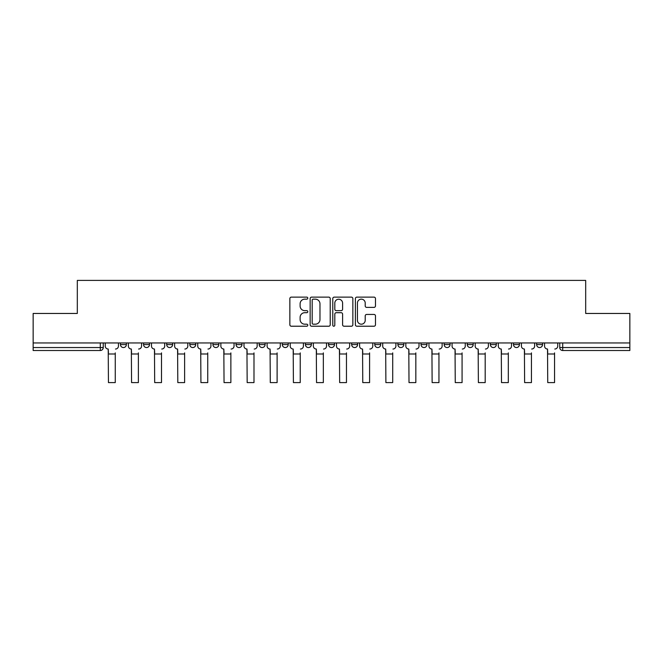 <?xml version="1.0" encoding="UTF-8"?>
<svg xmlns="http://www.w3.org/2000/svg" width="663" height="663" viewBox="0 0 663 663"><rect width="100%" height="100%" fill="white"/><g stroke="black" fill="none" stroke-linecap="round" stroke-linejoin="round"><path stroke-width="0.99" d="M307.789 298.151A1.019 1.019 0 0 0 306.77 297.132L291.314 297.132A1.459 1.459 0 0 0 289.855 298.582L289.855 324.771A1.459 1.459 0 0 0 291.314 326.221L306.77 326.221A1.019 1.019 0 0 0 307.789 325.21A1.019 1.019 0 0 0 306.77 324.19L304.765 324.19A4.658 4.658 0 0 1 300.115 319.533L300.115 317.353A4.658 4.658 0 0 1 304.765 312.696L306.77 312.696A1.019 1.019 0 0 0 307.789 311.676A1.019 1.019 0 0 0 306.77 310.657L304.765 310.657A4.658 4.658 0 0 1 300.115 305.999L300.115 303.82A4.658 4.658 0 0 1 304.765 299.162L306.77 299.162A1.019 1.019 0 0 0 307.789 298.151M513.502 342.953L513.502 344.578L519.436 344.578A2.967 2.967 0 0 1 516.469 347.545A2.967 2.967 0 0 1 513.502 344.578L513.502 342.953M490.38 342.953L490.38 344.578L496.314 344.578A2.967 2.967 0 0 1 493.347 347.545A2.967 2.967 0 0 1 490.38 344.578L490.38 342.953M374.777 342.953L374.777 344.578L380.703 344.578A2.967 2.967 0 0 1 377.744 347.545A2.967 2.967 0 0 1 374.777 344.578L374.777 342.953M328.533 342.953L328.533 344.578L334.467 344.578A2.967 2.967 0 0 1 331.5 347.545A2.967 2.967 0 0 1 328.533 344.578L328.533 342.953M305.411 342.953L305.411 344.578L311.345 344.578A2.967 2.967 0 0 1 308.378 347.545A2.967 2.967 0 0 1 305.411 344.578L305.411 342.953M282.297 342.953L282.297 344.578L288.223 344.578A2.967 2.967 0 0 1 285.256 347.545A2.967 2.967 0 0 1 282.297 344.578L282.297 342.953M259.175 342.953L259.175 344.578L265.101 344.578A2.967 2.967 0 0 1 262.134 347.545A2.967 2.967 0 0 1 259.175 344.578L259.175 342.953M236.053 342.953L236.053 344.578L241.978 344.578A2.967 2.967 0 0 1 239.02 347.545A2.967 2.967 0 0 1 236.053 344.578L236.053 342.953M212.931 344.578L212.931 342.953L212.931 344.578A2.967 2.967 0 0 0 215.898 347.545A2.967 2.967 0 0 1 212.931 344.578L218.856 344.578A2.967 2.967 0 0 1 215.898 347.545A2.967 2.967 0 0 0 218.856 344.578A2.967 2.967 0 0 1 215.898 347.545M189.809 344.578L189.809 342.953L189.809 344.578A2.967 2.967 0 0 0 192.776 347.545A2.967 2.967 0 0 1 189.809 344.578L195.734 344.578A2.967 2.967 0 0 1 192.776 347.545M166.686 344.578L166.686 342.953L166.686 344.578A2.967 2.967 0 0 0 169.653 347.545A2.967 2.967 0 0 1 166.686 344.578L172.62 344.578A2.967 2.967 0 0 1 169.653 347.545M374.015 307.383A1.459 1.459 0 0 0 375.473 305.933L375.473 298.582A1.459 1.459 0 0 0 374.015 297.132L356.851 297.132A1.459 1.459 0 0 0 355.393 298.582L355.393 324.771A1.459 1.459 0 0 0 356.851 326.221L374.015 326.221A1.459 1.459 0 0 0 375.473 324.771L375.473 315.895A1.459 1.459 0 0 0 374.015 314.444L366.672 314.444A1.459 1.459 0 0 0 365.214 315.895L365.214 320.295A3.895 3.895 0 0 1 361.327 324.19A3.895 3.895 0 0 1 357.432 320.295L357.432 303.057A3.895 3.895 0 0 1 361.327 299.162A3.895 3.895 0 0 1 365.214 303.057L365.214 305.933A1.459 1.459 0 0 0 366.672 307.383L374.015 307.383M33.15 342.953L33.15 313.458L77.314 313.458L77.314 280.408L585.686 280.408L585.686 313.458L629.85 313.458L629.85 342.953L33.15 342.953L33.15 347.545L103.254 347.545L103.254 342.953M330.224 298.582A1.459 1.459 0 0 0 328.773 297.132L311.602 297.132A1.459 1.459 0 0 0 310.151 298.582L310.151 324.771A1.459 1.459 0 0 0 311.602 326.221L328.773 326.221A1.459 1.459 0 0 0 330.224 324.771L330.224 298.582M334.227 297.132L351.398 297.132A1.459 1.459 0 0 1 352.849 298.582L352.849 324.771A1.459 1.459 0 0 1 351.398 326.221L344.047 326.221A1.459 1.459 0 0 1 342.597 324.771L342.597 314.146A1.459 1.459 0 0 0 341.138 312.696L336.265 312.696A1.459 1.459 0 0 0 334.807 314.146L334.807 325.21A1.019 1.019 0 0 1 333.787 326.221A1.019 1.019 0 0 1 332.776 325.21L332.776 298.582A1.459 1.459 0 0 1 334.227 297.132M559.746 342.953L559.746 347.545L629.85 347.545L629.85 350.512L562.713 350.512A2.967 2.967 0 0 1 559.746 347.545M629.85 342.953L629.85 347.545M100.287 342.953L100.287 350.512A2.967 2.967 0 0 0 103.254 347.545A2.967 2.967 0 0 1 100.287 350.512L33.15 350.512L33.15 347.545M542.549 342.953L542.549 344.578A2.967 2.967 0 0 1 539.591 347.545A2.967 2.967 0 0 1 536.624 344.578L542.549 344.578A2.967 2.967 0 0 1 539.591 347.545A2.967 2.967 0 0 0 542.549 344.578M536.624 342.953L536.624 344.578M519.436 342.953L519.436 344.578M496.314 342.953L496.314 344.578M473.191 342.953L473.191 344.578A2.967 2.967 0 0 1 470.224 347.545A2.967 2.967 0 0 1 467.266 344.578A2.967 2.967 0 0 0 470.224 347.545M467.266 342.953L467.266 344.578L473.191 344.578M450.069 342.953L450.069 344.578A2.967 2.967 0 0 1 447.102 347.545A2.967 2.967 0 0 1 444.144 344.578L450.069 344.578A2.967 2.967 0 0 1 447.102 347.545A2.967 2.967 0 0 0 450.069 344.578M444.144 342.953L444.144 344.578M426.947 342.953L426.947 344.578A2.967 2.967 0 0 1 423.98 347.545A2.967 2.967 0 0 1 421.022 344.578A2.967 2.967 0 0 0 423.98 347.545M421.022 342.953L421.022 344.578L426.947 344.578M403.825 342.953L403.825 344.578A2.967 2.967 0 0 1 400.866 347.545A2.967 2.967 0 0 1 397.899 344.578L403.825 344.578M397.899 342.953L397.899 344.578M380.703 342.953L380.703 344.578M357.589 342.953L357.589 344.578A2.967 2.967 0 0 1 354.622 347.545A2.967 2.967 0 0 1 351.655 344.578L357.589 344.578M351.655 342.953L351.655 344.578M334.467 342.953L334.467 344.578M311.345 342.953L311.345 344.578M288.223 342.953L288.223 344.578L288.223 342.953M265.101 342.953L265.101 344.578A2.967 2.967 0 0 1 262.134 347.545A2.967 2.967 0 0 0 265.101 344.578L265.101 342.953M241.978 342.953L241.978 344.578A2.967 2.967 0 0 1 239.02 347.545A2.967 2.967 0 0 0 241.978 344.578L241.978 342.953M218.856 342.953L218.856 344.578M195.734 342.953L195.734 344.578L195.734 342.953M172.62 342.953L172.62 344.578L172.62 342.953M143.564 342.953L143.564 344.578L149.498 344.578L149.498 342.953L149.498 344.578A2.967 2.967 0 0 1 146.531 347.545A2.967 2.967 0 0 1 143.564 344.578A2.967 2.967 0 0 0 146.531 347.545A2.967 2.967 0 0 0 149.498 344.578A2.967 2.967 0 0 1 146.531 347.545M120.451 342.953L120.451 344.578L126.376 344.578L126.376 342.953L126.376 344.578A2.967 2.967 0 0 1 123.409 347.545A2.967 2.967 0 0 1 120.451 344.578A2.967 2.967 0 0 0 123.409 347.545A2.967 2.967 0 0 0 126.376 344.578A2.967 2.967 0 0 1 123.409 347.545M313.209 299.162A1.019 1.019 0 0 0 312.19 300.182L312.19 323.171A1.019 1.019 0 0 0 313.209 324.19L315.315 324.19A4.658 4.658 0 0 0 319.972 319.533L319.972 303.82A4.658 4.658 0 0 0 315.315 299.162L313.209 299.162M342.597 303.132A3.895 3.895 0 0 0 338.702 299.237A3.895 3.895 0 0 0 334.807 303.132L334.807 309.207A1.459 1.459 0 0 0 336.265 310.657L341.138 310.657A1.459 1.459 0 0 0 342.597 309.207L342.597 303.132M105.251 346.061L105.251 342.953L105.251 346.061A2.967 2.967 0 0 0 108.218 349.028L108.442 352.882M108.218 349.028L108.442 382.592L115.263 382.592L115.263 352.882M118.445 346.061L118.445 342.953L118.445 346.061A2.967 2.967 0 0 1 115.478 349.028M115.263 382.592L108.442 382.592M128.373 346.061L128.373 342.953L128.373 346.061A2.967 2.967 0 0 0 131.34 349.028L131.564 352.882M131.34 349.028L131.564 382.592L138.376 382.592L138.376 352.882M141.567 346.061L141.567 342.953L141.567 346.061A2.967 2.967 0 0 1 138.6 349.028M151.496 346.061L151.496 342.953L151.496 346.061A2.967 2.967 0 0 0 154.462 349.028L154.686 352.882M154.462 349.028L154.686 382.592L161.499 382.592L161.499 352.882M164.689 346.061L164.689 342.953L164.689 346.061A2.967 2.967 0 0 1 161.722 349.028M138.376 382.592L131.564 382.592M161.499 382.592L154.686 382.592M174.618 346.061L174.618 342.953L174.618 346.061A2.967 2.967 0 0 0 177.585 349.028L177.808 352.882M177.585 349.028L177.808 382.592L184.621 382.592L184.621 352.882M187.811 346.061L187.811 342.953L187.811 346.061A2.967 2.967 0 0 1 184.844 349.028M197.74 346.061L197.74 342.953L197.74 346.061A2.967 2.967 0 0 0 200.707 349.028L200.922 352.882M200.707 349.028L200.922 382.592L207.743 382.592L207.743 352.882M210.933 346.061L210.933 342.953L210.933 346.061A2.967 2.967 0 0 1 207.967 349.028M220.862 346.061L220.862 342.953L220.862 346.061A2.967 2.967 0 0 0 223.821 349.028L224.044 352.882M223.821 349.028L224.044 382.592L230.865 382.592L230.865 352.882M234.047 346.061L234.047 342.953L234.047 346.061A2.967 2.967 0 0 1 231.089 349.028M184.621 382.592L177.808 382.592M207.743 382.592L200.922 382.592M230.865 382.592L224.044 382.592M243.984 346.061L243.984 342.953L243.984 346.061A2.967 2.967 0 0 0 246.943 349.028L247.166 352.882M246.943 349.028L247.166 382.592L253.987 382.592L253.987 352.882M257.169 346.061L257.169 342.953L257.169 346.061A2.967 2.967 0 0 1 254.211 349.028M253.987 382.592L247.166 382.592M267.106 346.061L267.106 342.953L267.106 346.061A2.967 2.967 0 0 0 270.065 349.028L270.289 352.882M270.065 349.028L270.289 382.592L277.109 382.592L277.109 352.882M280.292 346.061L280.292 342.953L280.292 346.061A2.967 2.967 0 0 1 277.325 349.028M277.109 382.592L270.289 382.592M290.22 346.061L290.22 342.953L290.22 346.061A2.967 2.967 0 0 0 293.187 349.028L293.411 352.882M293.187 349.028L293.411 382.592L300.231 382.592L300.231 352.882M303.414 346.061L303.414 342.953L303.414 346.061A2.967 2.967 0 0 1 300.447 349.028M300.231 382.592L293.411 382.592M313.342 346.061L313.342 342.953L313.342 346.061A2.967 2.967 0 0 0 316.309 349.028L316.533 352.882M316.309 349.028L316.533 382.592L323.345 382.592L323.345 352.882M326.536 346.061L326.536 342.953L326.536 346.061A2.967 2.967 0 0 1 323.569 349.028M323.345 382.592L316.533 382.592M336.464 346.061L336.464 342.953L336.464 346.061A2.967 2.967 0 0 0 339.431 349.028L339.655 352.882M339.431 349.028L339.655 382.592L346.467 382.592L346.467 352.882M349.658 346.061L349.658 342.953L349.658 346.061A2.967 2.967 0 0 1 346.691 349.028M346.467 382.592L339.655 382.592M359.586 346.061L359.586 342.953L359.586 346.061A2.967 2.967 0 0 0 362.553 349.028L362.769 352.882M362.553 349.028L362.769 382.592L369.589 382.592L369.589 352.882M372.78 346.061L372.78 342.953L372.78 346.061A2.967 2.967 0 0 1 369.813 349.028M369.589 382.592L362.769 382.592M382.708 346.061L382.708 342.953L382.708 346.061A2.967 2.967 0 0 0 385.675 349.028L385.891 352.882M385.675 349.028L385.891 382.592L392.711 382.592L392.711 352.882M395.894 346.061L395.894 342.953L395.894 346.061A2.967 2.967 0 0 1 392.935 349.028M392.711 382.592L385.891 382.592M405.831 346.061L405.831 342.953L405.831 346.061A2.967 2.967 0 0 0 408.789 349.028L409.013 352.882M408.789 349.028L409.013 382.592L415.834 382.592L415.834 352.882M419.016 346.061L419.016 342.953L419.016 346.061A2.967 2.967 0 0 1 416.057 349.028M415.834 382.592L409.013 382.592M428.953 346.061L428.953 342.953L428.953 346.061A2.967 2.967 0 0 0 431.911 349.028L432.135 352.882M431.911 349.028L432.135 382.592L438.956 382.592L438.956 352.882M442.138 346.061L442.138 342.953L442.138 346.061A2.967 2.967 0 0 1 439.179 349.028M438.956 382.592L432.135 382.592M452.067 346.061L452.067 342.953L452.067 346.061A2.967 2.967 0 0 0 455.033 349.028L455.257 352.882M455.033 349.028L455.257 382.592L462.078 382.592L462.078 352.882M465.26 346.061L465.26 342.953L465.26 346.061A2.967 2.967 0 0 1 462.293 349.028M462.078 382.592L455.257 382.592M475.189 346.061L475.189 342.953L475.189 346.061A2.967 2.967 0 0 0 478.156 349.028L478.379 352.882M478.156 349.028L478.379 382.592L485.192 382.592L485.192 352.882M488.382 346.061L488.382 342.953L488.382 346.061A2.967 2.967 0 0 1 485.415 349.028M485.192 382.592L478.379 382.592M498.311 346.061L498.311 342.953L498.311 346.061A2.967 2.967 0 0 0 501.278 349.028L501.501 352.882M501.278 349.028L501.501 382.592L508.314 382.592L508.314 352.882M511.505 346.061L511.505 342.953L511.505 346.061A2.967 2.967 0 0 1 508.538 349.028M508.314 382.592L501.501 382.592M521.433 346.061L521.433 342.953L521.433 346.061A2.967 2.967 0 0 0 524.4 349.028L524.624 352.882M524.4 349.028L524.624 382.592L531.436 382.592L531.436 352.882M534.627 346.061L534.627 342.953L534.627 346.061A2.967 2.967 0 0 1 531.66 349.028M531.436 382.592L524.624 382.592M544.555 346.061L544.555 342.953L544.555 346.061A2.967 2.967 0 0 0 547.522 349.028L547.737 352.882M547.522 349.028L547.737 382.592L554.558 382.592L554.558 352.882M557.749 346.061L557.749 342.953L557.749 346.061A2.967 2.967 0 0 1 554.782 349.028M554.558 382.592L547.737 382.592M562.713 342.953L562.713 350.512M115.263 353.992L108.442 353.992M138.376 353.992L131.564 353.992M161.499 353.992L154.686 353.992M184.621 353.992L177.808 353.992M207.743 353.992L200.922 353.992M230.865 353.992L224.044 353.992M253.987 353.992L247.166 353.992M277.109 353.992L270.289 353.992M300.231 353.992L293.411 353.992M323.345 353.992L316.533 353.992M346.467 353.992L339.655 353.992M369.589 353.992L362.769 353.992M392.711 353.992L385.891 353.992M415.834 353.992L409.013 353.992M438.956 353.992L432.135 353.992M462.078 353.992L455.257 353.992M485.192 353.992L478.379 353.992M508.314 353.992L501.501 353.992M531.436 353.992L524.624 353.992M554.558 353.992L547.737 353.992"/></g></svg>
